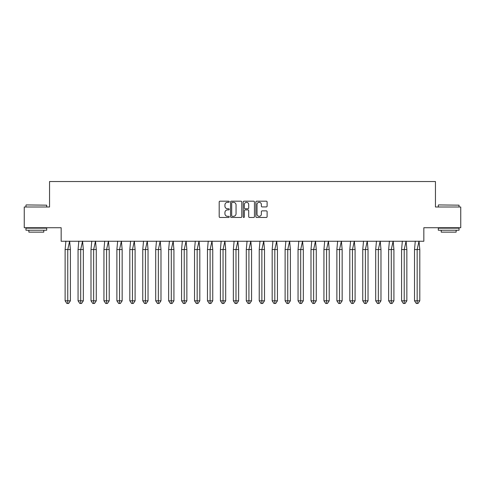 <?xml version="1.0" encoding="UTF-8"?>
<svg xmlns="http://www.w3.org/2000/svg" width="485" height="485" viewBox="0 0 485 485"><rect width="100%" height="100%" fill="white"/><g stroke="black" fill="none" stroke-linecap="round" stroke-linejoin="round"><path stroke-width="0.73" d="M229.229 201.748A0.57 0.57 0 0 0 228.659 201.178L220.008 201.178A0.812 0.812 0 0 0 219.19 201.99L219.19 216.649A0.812 0.812 0 0 0 220.008 217.462L228.659 217.462A0.57 0.57 0 0 0 229.229 216.892A0.57 0.57 0 0 0 228.659 216.322L227.538 216.322A2.607 2.607 0 0 1 224.931 213.715L224.931 212.497A2.607 2.607 0 0 1 227.538 209.89L228.659 209.89A0.57 0.57 0 0 0 229.229 209.32A0.57 0.57 0 0 0 228.659 208.75L227.538 208.75A2.607 2.607 0 0 1 224.931 206.143L224.931 204.925A2.607 2.607 0 0 1 227.538 202.318L228.659 202.318A0.57 0.57 0 0 0 229.229 201.748M24.25 206.998L24.25 227.732L61.165 227.732L61.165 241.257L423.835 241.257L423.835 227.732L460.75 227.732L460.75 206.998L435.451 206.998L435.451 181.529L49.549 181.529L49.549 206.998L24.25 206.998M266.295 206.919A0.812 0.812 0 0 0 267.108 206.101L267.108 201.99A0.812 0.812 0 0 0 266.295 201.178L256.686 201.178A0.812 0.812 0 0 0 255.874 201.99L255.874 216.649A0.812 0.812 0 0 0 256.686 217.462L266.295 217.462A0.812 0.812 0 0 0 267.108 216.649L267.108 211.678A0.812 0.812 0 0 0 266.295 210.866L262.185 210.866A0.812 0.812 0 0 0 261.373 211.678L261.373 214.146A2.176 2.176 0 0 1 259.19 216.322A2.176 2.176 0 0 1 257.014 214.146L257.014 204.494A2.176 2.176 0 0 1 259.19 202.318A2.176 2.176 0 0 1 261.373 204.494L261.373 206.101A0.812 0.812 0 0 0 262.185 206.919L266.295 206.919M241.785 201.99A0.812 0.812 0 0 0 240.972 201.178L231.363 201.178A0.812 0.812 0 0 0 230.551 201.99L230.551 216.649A0.812 0.812 0 0 0 231.363 217.462L240.972 217.462A0.812 0.812 0 0 0 241.785 216.649L241.785 201.99M244.028 201.178L253.637 201.178A0.812 0.812 0 0 1 254.449 201.99L254.449 216.649A0.812 0.812 0 0 1 253.637 217.462L249.52 217.462A0.812 0.812 0 0 1 248.708 216.649L248.708 210.702A0.812 0.812 0 0 0 247.896 209.89L245.167 209.89A0.812 0.812 0 0 0 244.355 210.702L244.355 216.892A0.57 0.57 0 0 1 243.785 217.462A0.57 0.57 0 0 1 243.215 216.892L243.215 201.99A0.812 0.812 0 0 1 244.028 201.178M232.26 202.318A0.57 0.57 0 0 0 231.691 202.888L231.691 215.752A0.57 0.57 0 0 0 232.26 216.322L233.443 216.322A2.607 2.607 0 0 0 236.049 213.715L236.049 204.925A2.607 2.607 0 0 0 233.443 202.318L232.26 202.318M248.708 204.537A2.176 2.176 0 0 0 246.532 202.354A2.176 2.176 0 0 0 244.355 204.537L244.355 207.932A0.812 0.812 0 0 0 245.167 208.75L247.896 208.75A0.812 0.812 0 0 0 248.708 207.932L248.708 204.537M66.706 249.551L65.117 249.551L65.117 300.803L67.761 300.803L67.761 249.551L65.117 249.551L65.893 241.13M67.761 303.471L68.64 303.471L70.398 300.803L67.761 300.803L67.761 303.471L66.881 303.471L65.117 300.803M70.398 300.803L70.398 249.551L67.761 249.551L69.628 241.13L70.398 249.551M26.202 204.925L46.687 205.173L26.202 204.925M36.32 230.223L25.954 230.223L25.954 228.15L46.687 228.15L46.687 230.223L36.32 230.223M43.783 230.223L43.783 232.133L28.851 232.133L28.851 230.223M438.561 204.925L459.046 205.173L438.561 204.925M448.68 230.223L438.313 230.223L438.313 228.15L459.046 228.15L459.046 230.223L448.68 230.223M456.149 230.223L456.149 232.133L441.217 232.133L441.217 230.223M79.643 249.551L78.061 249.551L78.061 300.803L80.698 300.803L80.698 249.551L78.061 249.551L78.831 241.13M80.698 303.471L81.577 303.471L83.341 300.803L80.698 300.803L80.698 303.471L79.819 303.471L78.061 300.803M83.341 300.803L83.341 249.551L80.698 249.551L82.565 241.13L83.341 249.551M92.586 249.551L90.998 249.551L90.998 300.803L93.641 300.803L93.641 249.551L90.998 249.551L91.774 241.13M93.641 303.471L94.52 303.471L96.279 300.803L93.641 300.803L93.641 303.471L92.762 303.471L90.998 300.803M96.279 300.803L96.279 249.551L93.641 249.551L95.509 241.13L96.279 249.551M105.524 249.551L103.942 249.551L103.942 300.803L106.579 300.803L106.579 249.551L103.942 249.551L104.718 241.13M106.579 303.471L107.464 303.471L109.222 300.803L106.579 300.803L106.579 303.471L105.7 303.471L103.942 300.803M109.222 300.803L109.222 249.551L106.579 249.551L108.446 241.13L109.222 249.551M118.467 249.551L116.885 249.551L116.885 300.803L119.522 300.803L119.522 249.551L116.885 249.551L117.655 241.13M119.522 303.471L120.401 303.471L122.159 300.803L119.522 300.803L119.522 303.471L118.643 303.471L116.885 300.803M122.159 300.803L122.159 249.551L119.522 249.551L121.389 241.13L122.159 249.551M131.405 249.551L129.822 249.551L129.822 300.803L132.46 300.803L132.46 249.551L129.822 249.551L130.598 241.13M132.46 303.471L133.345 303.471L135.103 300.803L132.46 300.803L132.46 303.471L131.58 303.471L129.822 300.803M135.103 300.803L135.103 249.551L132.46 249.551L134.327 241.13L135.103 249.551M144.348 249.551L142.766 249.551L142.766 300.803L145.403 300.803L145.403 249.551L142.766 249.551L143.536 241.13M145.403 303.471L146.282 303.471L148.04 300.803L145.403 300.803L145.403 303.471L144.524 303.471L142.766 300.803M148.04 300.803L148.04 249.551L145.403 249.551L147.27 241.13L148.04 249.551M157.285 249.551L155.703 249.551L155.703 300.803L158.346 300.803L158.346 249.551L155.703 249.551L156.479 241.13M158.346 303.471L159.225 303.471L160.984 300.803L158.346 300.803L158.346 303.471L157.461 303.471L155.703 300.803M160.984 300.803L160.984 249.551L158.346 249.551L160.208 241.13L160.984 249.551M170.229 249.551L168.647 249.551L168.647 300.803L171.284 300.803L171.284 249.551L168.647 249.551L169.417 241.13M171.284 303.471L172.163 303.471L173.927 300.803L171.284 300.803L171.284 303.471L170.405 303.471L168.647 300.803M173.927 300.803L173.927 249.551L171.284 249.551L173.151 241.13L173.927 249.551M183.172 249.551L181.584 249.551L181.584 300.803L184.227 300.803L184.227 249.551L181.584 249.551L182.36 241.13M184.227 303.471L185.106 303.471L186.864 300.803L184.227 300.803L184.227 303.471L183.348 303.471L181.584 300.803M186.864 300.803L186.864 249.551L184.227 249.551L186.094 241.13L186.864 249.551M196.11 249.551L194.527 249.551L194.527 300.803L197.165 300.803L197.165 249.551L194.527 249.551L195.297 241.13M197.165 303.471L198.044 303.471L199.808 300.803L197.165 300.803L197.165 303.471L196.286 303.471L194.527 300.803M199.808 300.803L199.808 249.551L197.165 249.551L199.032 241.13L199.808 249.551M209.053 249.551L207.465 249.551L207.465 300.803L210.108 300.803L210.108 249.551L207.465 249.551L208.241 241.13M210.108 303.471L210.987 303.471L212.745 300.803L210.108 300.803L210.108 303.471L209.229 303.471L207.465 300.803M212.745 300.803L212.745 249.551L210.108 249.551L211.975 241.13L212.745 249.551M221.991 249.551L220.408 249.551L220.408 300.803L223.045 300.803L223.045 249.551L220.408 249.551L221.178 241.13M223.045 303.471L223.924 303.471L225.689 300.803L223.045 300.803L223.045 303.471L222.166 303.471L220.408 300.803M225.689 300.803L225.689 249.551L223.045 249.551L224.913 241.13L225.689 249.551M234.934 249.551L233.346 249.551L233.346 300.803L235.989 300.803L235.989 249.551L233.346 249.551L234.122 241.13M235.989 303.471L236.868 303.471L238.626 300.803L235.989 300.803L235.989 303.471L235.11 303.471L233.346 300.803M238.626 300.803L238.626 249.551L235.989 249.551L237.856 241.13L238.626 249.551M247.871 249.551L246.289 249.551L246.289 300.803L248.926 300.803L248.926 249.551L246.289 249.551L247.065 241.13M248.926 303.471L249.811 303.471L251.569 300.803L248.926 300.803L248.926 303.471L248.047 303.471L246.289 300.803M251.569 300.803L251.569 249.551L248.926 249.551L250.793 241.13L251.569 249.551M260.815 249.551L259.233 249.551L259.233 300.803L261.87 300.803L261.87 249.551L259.233 249.551L260.002 241.13M261.87 303.471L262.749 303.471L264.507 300.803L261.87 300.803L261.87 303.471L260.991 303.471L259.233 300.803M264.507 300.803L264.507 249.551L261.87 249.551L263.737 241.13L264.507 249.551M273.752 249.551L272.17 249.551L272.17 300.803L274.813 300.803L274.813 249.551L272.17 249.551L272.946 241.13M274.813 303.471L275.692 303.471L277.45 300.803L274.813 300.803L274.813 303.471L273.928 303.471L272.17 300.803M277.45 300.803L277.45 249.551L274.813 249.551L276.674 241.13L277.45 249.551M286.696 249.551L285.113 249.551L285.113 300.803L287.75 300.803L287.75 249.551L285.113 249.551L285.883 241.13M287.75 303.471L288.63 303.471L290.388 300.803L287.75 300.803L287.75 303.471L286.871 303.471L285.113 300.803M290.388 300.803L290.388 249.551L287.75 249.551L289.618 241.13L290.388 249.551M299.633 249.551L298.051 249.551L298.051 300.803L300.694 300.803L300.694 249.551L298.051 249.551L298.827 241.13M300.694 303.471L301.573 303.471L303.331 300.803L300.694 300.803L300.694 303.471L299.815 303.471L298.051 300.803M303.331 300.803L303.331 249.551L300.694 249.551L302.555 241.13L303.331 249.551M312.576 249.551L310.994 249.551L310.994 300.803L313.631 300.803L313.631 249.551L310.994 249.551L311.764 241.13M313.631 303.471L314.51 303.471L316.275 300.803L313.631 300.803L313.631 303.471L312.752 303.471L310.994 300.803M316.275 300.803L316.275 249.551L313.631 249.551L315.499 241.13L316.275 249.551M325.52 249.551L323.932 249.551L323.932 300.803L326.575 300.803L326.575 249.551L323.932 249.551L324.707 241.13M326.575 303.471L327.454 303.471L329.212 300.803L326.575 300.803L326.575 303.471L325.696 303.471L323.932 300.803M329.212 300.803L329.212 249.551L326.575 249.551L328.442 241.13L329.212 249.551M338.457 249.551L336.875 249.551L336.875 300.803L339.512 300.803L339.512 249.551L336.875 249.551L337.645 241.13M339.512 303.471L340.391 303.471L342.155 300.803L339.512 300.803L339.512 303.471L338.633 303.471L336.875 300.803M342.155 300.803L342.155 249.551L339.512 249.551L341.379 241.13L342.155 249.551M351.401 249.551L349.812 249.551L349.812 300.803L352.456 300.803L352.456 249.551L349.812 249.551L350.588 241.13M352.456 303.471L353.335 303.471L355.093 300.803L352.456 300.803L352.456 303.471L351.576 303.471L349.812 300.803M355.093 300.803L355.093 249.551L352.456 249.551L354.323 241.13L355.093 249.551M364.338 249.551L362.756 249.551L362.756 300.803L365.393 300.803L365.393 249.551L362.756 249.551L363.532 241.13M365.393 303.471L366.278 303.471L368.036 300.803L365.393 300.803L365.393 303.471L364.514 303.471L362.756 300.803M368.036 300.803L368.036 249.551L365.393 249.551L367.26 241.13L368.036 249.551M377.281 249.551L375.699 249.551L375.699 300.803L378.336 300.803L378.336 249.551L375.699 249.551L376.469 241.13M378.336 303.471L379.215 303.471L380.974 300.803L378.336 300.803L378.336 303.471L377.457 303.471L375.699 300.803M380.974 300.803L380.974 249.551L378.336 249.551L380.204 241.13L380.974 249.551M390.219 249.551L388.637 249.551L388.637 300.803L391.274 300.803L391.274 249.551L388.637 249.551L389.413 241.13M391.274 303.471L392.159 303.471L393.917 300.803L391.274 300.803L391.274 303.471L390.395 303.471L388.637 300.803M393.917 300.803L393.917 249.551L391.274 249.551L393.141 241.13L393.917 249.551M403.162 249.551L401.58 249.551L401.58 300.803L404.217 300.803L404.217 249.551L401.58 249.551L402.35 241.13M404.217 303.471L405.096 303.471L406.854 300.803L404.217 300.803L404.217 303.471L403.338 303.471L401.58 300.803M406.854 300.803L406.854 249.551L404.217 249.551L406.084 241.13L406.854 249.551M416.1 249.551L414.517 249.551L414.517 300.803L417.161 300.803L417.161 249.551L414.517 249.551L415.293 241.13M417.161 303.471L418.04 303.471L419.798 300.803L417.161 300.803L417.161 303.471L416.275 303.471L414.517 300.803M419.798 300.803L419.798 249.551L417.161 249.551L419.022 241.13L419.798 249.551M25.954 206.998L25.954 205.173M30.676 228.15L30.676 227.732M41.959 228.15L41.959 227.732M46.687 206.998L46.687 205.173M438.313 206.998L438.313 205.173M443.041 228.15L443.041 227.732M454.324 228.15L454.324 227.732M459.046 206.998L459.046 205.173"/></g></svg>
